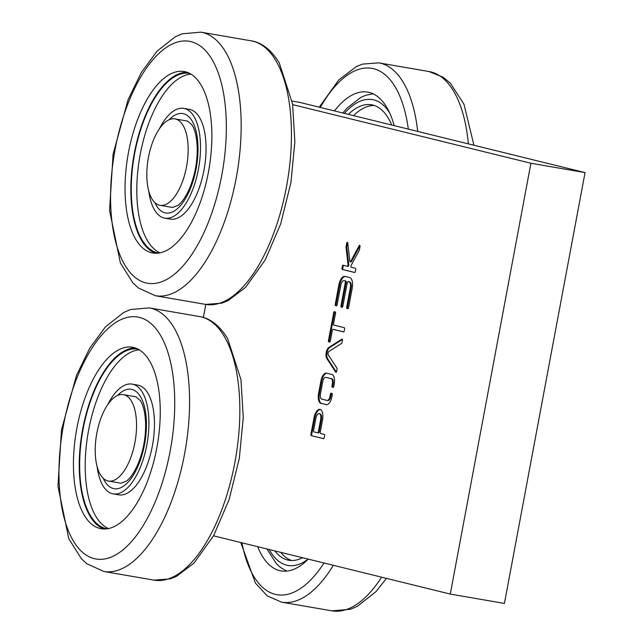 <?xml version="1.0" encoding="UTF-8"?>
<svg xmlns="http://www.w3.org/2000/svg" width="643" height="643" viewBox="0 0 643 643"><rect width="100%" height="100%" fill="white"/><g stroke="black" fill="none" stroke-linecap="round" stroke-linejoin="round"><path stroke-width="0.96" d="M213.54 535.82L450.285 594.076L504.417 603.423L585.05 172.597L299.509 102.325L292.099 101.047M585.05 172.597L530.909 163.25L292.669 104.616M450.285 594.076L530.909 163.25M205.8 304.436L203.365 317.465M374.258 105.468A91.202 40.694 -80.2 0 0 353.554 115.627M328.911 351.472L341.546 343.41A1.23 0.547 -80.2 0 0 342.068 342.389L342.43 340.469A1.23 0.547 -80.2 0 0 342.108 339.126A1.23 0.547 -80.2 0 0 341.883 339.183L328.943 347.381A6.141 2.741 -80.2 0 0 326.242 352.493A6.141 2.741 -80.2 0 0 326.805 358.505L335.718 372.144A1.23 0.547 -80.2 0 0 335.927 372.305A1.23 0.547 -80.2 0 0 336.675 371.22L337.028 369.299A1.23 0.547 -80.2 0 0 336.924 368.126L328.268 354.807A1.841 0.82 99.8 0 1 328.099 353.007A1.841 0.82 99.8 0 1 328.911 351.472M333.677 312.763L328.485 340.509A1.23 0.547 -80.2 0 0 328.79 341.843L329.586 342.036A1.23 0.547 -80.2 0 0 329.61 342.044A1.23 0.547 -80.2 0 0 330.349 340.967L332.327 330.406A1.23 0.547 99.8 0 1 333.066 329.329L343.475 331.892A1.23 0.547 -80.2 0 0 343.491 331.892A1.23 0.547 -80.2 0 0 344.238 330.815L344.576 329.007A1.23 0.547 -80.2 0 0 344.262 327.673L333.87 325.109A1.23 0.547 99.8 0 1 333.564 323.775L335.542 313.221A1.23 0.547 -80.2 0 0 335.236 311.879L334.432 311.686A1.23 0.547 -80.2 0 0 334.416 311.678A1.23 0.547 -80.2 0 0 333.677 312.763L334.448 312.892L329.256 340.637A1.23 0.547 -80.2 0 0 329.562 341.98L329.755 342.028M333.838 329.465A1.23 0.547 99.8 0 1 333.854 329.465A1.23 0.547 99.8 0 1 333.838 329.465L333.082 329.337A1.23 0.547 99.8 0 1 333.082 329.337L343.643 331.876M347.019 308.471L347.823 308.672A1.23 0.547 -80.2 0 0 347.839 308.672A1.23 0.547 -80.2 0 0 348.578 307.595L352.195 288.297A9.822 4.38 -80.2 0 0 349.736 277.591L344.937 276.41A9.822 4.38 -80.2 0 0 344.801 276.386A9.822 4.38 -80.2 0 0 338.869 285.018L335.252 304.316A1.23 0.547 -80.2 0 0 335.566 305.65L336.361 305.851A1.23 0.547 -80.2 0 0 336.377 305.851A1.23 0.547 -80.2 0 0 337.117 304.774L340.734 285.476A5.522 2.468 99.8 0 1 344.069 280.621A5.522 2.468 99.8 0 1 344.15 280.637L345.082 280.862A1.23 0.547 99.8 0 1 345.387 282.205L340.983 305.722A1.23 0.547 -80.2 0 0 341.296 307.065L342.092 307.258A1.23 0.547 -80.2 0 0 342.108 307.266A1.23 0.547 -80.2 0 0 342.848 306.189L347.252 282.663A1.23 0.547 99.8 0 1 347.992 281.586A1.23 0.547 99.8 0 1 348.008 281.586L348.948 281.819A5.522 2.468 99.8 0 1 350.331 287.831L346.714 307.137A1.23 0.547 -80.2 0 0 347.019 308.471L347.992 308.656M332.27 394.746A1.23 0.547 -80.2 0 0 331.965 393.412L331.161 393.211A1.23 0.547 -80.2 0 0 331.145 393.211A1.23 0.547 -80.2 0 0 330.406 394.288L330.036 396.281A4.911 2.194 99.8 0 1 327.142 400.428L321.588 399.062A4.911 2.194 99.8 0 1 320.439 393.918L322.762 381.492A4.911 2.194 99.8 0 1 325.655 377.337L331.201 378.703A4.911 2.194 99.8 0 1 332.359 383.855L331.989 385.84A1.23 0.547 -80.2 0 0 332.294 387.182L333.09 387.375A1.23 0.547 -80.2 0 0 333.106 387.383A1.23 0.547 -80.2 0 0 333.854 386.298L334.247 384.16A9.211 4.107 -80.2 0 0 332.085 374.507L326.355 373.101A9.211 4.107 -80.2 0 0 320.929 380.881L318.542 393.604A9.211 4.107 -80.2 0 0 320.712 403.257L326.443 404.672A9.211 4.107 -80.2 0 0 331.868 396.884L332.27 394.746M347.759 242.941A1.23 0.547 -80.2 0 0 347.397 242.315A1.23 0.547 -80.2 0 0 346.657 243.4L346.071 246.542A1.23 0.547 -80.2 0 0 346.038 247.258L348.016 264.458A1.23 0.547 99.8 0 1 347.823 265.696A1.23 0.547 99.8 0 1 347.236 266.25L343.129 265.238A1.23 0.547 -80.2 0 0 343.105 265.238A1.23 0.547 -80.2 0 0 342.365 266.315L342.028 268.123A1.23 0.547 -80.2 0 0 342.333 269.465L354.59 272.479A1.23 0.547 -80.2 0 0 354.614 272.487A1.23 0.547 -80.2 0 0 355.354 271.402L355.692 269.594A1.23 0.547 -80.2 0 0 355.386 268.26L351.287 267.247A1.23 0.547 99.8 0 1 350.933 266.483A1.23 0.547 99.8 0 1 351.207 265.246L359.164 250.489A1.23 0.547 -80.2 0 0 359.397 249.822L359.984 246.679A1.23 0.547 -80.2 0 0 359.654 245.337A1.23 0.547 -80.2 0 0 359.14 245.747L350.724 261.355A1.23 0.547 99.8 0 1 350.202 261.765A1.23 0.547 99.8 0 1 349.848 261.138L347.759 242.941M347.236 266.25A1.23 0.547 99.8 0 1 347.22 266.25L348.016 266.387A1.23 0.547 99.8 0 1 347.992 266.379L347.252 266.258M311.236 435.632L323.501 438.647A1.23 0.547 -80.2 0 0 323.517 438.647A1.23 0.547 -80.2 0 0 324.257 437.57L324.594 435.761A1.23 0.547 -80.2 0 0 324.289 434.427L320.56 433.503A1.23 0.547 99.8 0 1 320.246 432.168L322.505 420.104A9.822 4.38 -80.2 0 0 319.917 409.374A9.822 4.38 -80.2 0 0 313.977 418.006L310.931 434.29A1.23 0.547 -80.2 0 0 311.236 435.632L323.662 438.63M391.716 125.015A91.202 40.694 -80.2 0 0 371.517 104.777A91.202 40.694 -80.2 0 0 348.337 114.341M342.406 339.472L329.722 347.517A6.141 2.741 -80.2 0 0 327.014 352.629A6.141 2.741 -80.2 0 0 327.576 358.633L336.345 372.056M329.722 347.517L328.943 347.381M335.035 311.831A1.23 0.547 -80.2 0 0 334.448 312.892M348.747 281.714A1.23 0.547 99.8 0 1 348.771 281.714L349.72 281.947A5.522 2.468 99.8 0 1 351.102 287.968L347.485 307.266A1.23 0.547 -80.2 0 0 347.799 308.608M347.992 281.586L348.771 281.714A1.23 0.547 99.8 0 1 348.787 281.722L348.008 281.586M344.769 280.742A5.522 2.468 99.8 0 1 344.841 280.75A5.522 2.468 99.8 0 1 344.921 280.766L345.854 280.999A1.23 0.547 99.8 0 1 346.159 282.333L341.754 305.859A1.23 0.547 -80.2 0 0 342.068 307.193L342.261 307.241M345.251 276.49A9.822 4.38 -80.2 0 0 339.641 285.146L336.032 304.452A1.23 0.547 -80.2 0 0 336.337 305.787L336.53 305.835M326.837 373.221A9.211 4.107 -80.2 0 0 321.701 381.018L319.322 393.741A9.211 4.107 -80.2 0 0 321.484 403.394L326.732 404.68M321.484 403.394L320.712 403.257M319.322 393.741L318.542 393.604M321.701 381.018L320.929 380.881M325.655 377.337L331.981 378.84A4.911 2.194 99.8 0 1 333.13 383.984L332.761 385.977A1.23 0.547 -80.2 0 0 333.066 387.311L333.259 387.359M333.13 383.984L332.359 383.855M331.981 378.84L331.201 378.703M331.772 393.363A1.23 0.547 -80.2 0 0 331.177 394.424L330.807 396.409A4.911 2.194 99.8 0 1 327.914 400.565L327.142 400.428M330.807 396.409L330.036 396.281M347.718 242.749A1.23 0.547 -80.2 0 0 347.429 243.528L346.842 246.671A1.23 0.547 -80.2 0 0 346.81 247.394L348.787 264.586A1.23 0.547 99.8 0 1 348.594 265.832A1.23 0.547 99.8 0 1 348.016 266.387M359.984 245.771A1.23 0.547 -80.2 0 0 359.919 245.875L351.496 261.492A1.23 0.547 99.8 0 1 350.982 261.894L350.202 261.765M343.732 265.39A1.23 0.547 -80.2 0 0 343.137 266.451L342.799 268.26A1.23 0.547 -80.2 0 0 343.105 269.594L354.759 272.463M320.294 409.478A9.822 4.38 -80.2 0 0 314.748 418.143L311.702 434.427A1.23 0.547 -80.2 0 0 312.008 435.761M318.414 432.924L318.398 432.916A1.23 0.547 -80.2 0 0 318.414 432.924A1.23 0.547 -80.2 0 0 319.161 431.839L321.412 419.783A5.522 2.468 -80.2 0 0 319.957 413.746L319.185 413.61A5.522 2.468 -80.2 0 0 315.842 418.464L313.583 430.529A1.23 0.547 -80.2 0 0 313.897 431.863L317.626 432.787A1.23 0.547 -80.2 0 0 317.642 432.787A1.23 0.547 -80.2 0 0 318.381 431.71L320.64 419.646A5.522 2.468 -80.2 0 0 319.185 413.61M280.758 552.361A91.202 40.694 -80.2 0 0 291.689 560.519M274.81 550.898A91.202 40.694 -80.2 0 0 288.876 560.254A91.202 40.694 -80.2 0 0 302.572 557.722M394.167 125.618A103.041 45.974 -80.2 0 0 376.099 95.494A103.041 45.974 -80.2 0 0 367.732 92.11A103.041 45.974 -80.2 0 0 334.44 110.926M257.682 546.679A103.041 45.974 -80.2 0 0 281.063 570.92A103.041 45.974 -80.2 0 0 308.254 559.121M149.586 360.988A92.078 41.088 99.8 0 1 152.391 466.577A92.078 41.088 99.8 0 1 101.184 528.739A92.078 41.088 99.8 0 1 76.364 431.011A92.078 41.088 99.8 0 1 132.522 347.26A92.078 41.088 99.8 0 1 149.586 360.988M201.195 85.254A92.078 41.088 99.8 0 1 203.992 190.85A92.078 41.088 99.8 0 1 152.785 253.004A92.078 41.088 99.8 0 1 127.965 155.276A92.078 41.088 99.8 0 1 184.123 71.526A92.078 41.088 99.8 0 1 201.195 85.254M104.126 529.004A92.078 41.088 99.8 0 1 82.167 432.008A92.078 41.088 99.8 0 1 135.376 347.992M155.727 253.278A92.078 41.088 99.8 0 1 133.768 156.281A92.078 41.088 99.8 0 1 186.984 72.265M106.915 528.835A91.202 40.694 99.8 0 1 82.553 432.08A91.202 40.694 99.8 0 1 137.948 349.093M158.516 253.101A91.202 40.694 99.8 0 1 134.154 156.345A91.202 40.694 99.8 0 1 189.548 73.358M108.466 528.57A91.202 40.694 99.8 0 1 88.099 433.036A91.202 40.694 99.8 0 1 139.322 349.864M160.067 252.836A91.202 40.694 99.8 0 1 139.7 157.302A91.202 40.694 99.8 0 1 190.923 74.13M107.783 404.551A55.684 24.844 99.8 0 1 132.128 384.128L137.674 385.085A55.684 24.844 99.8 0 1 145.222 469.8A55.684 24.844 99.8 0 1 118.73 494.837L113.176 493.872A55.684 24.844 99.8 0 1 97.093 466.472M159.384 128.817A55.684 24.844 99.8 0 1 183.729 108.394L189.275 109.35A55.684 24.844 99.8 0 1 196.822 194.073A55.684 24.844 99.8 0 1 170.331 219.102L164.777 218.146A55.684 24.844 99.8 0 1 148.694 190.738M132.128 384.128A55.684 24.844 99.8 0 1 139.676 468.843A55.684 24.844 99.8 0 1 113.176 493.872M183.729 108.394A55.684 24.844 99.8 0 1 191.276 193.109A55.684 24.844 99.8 0 1 164.777 218.146M134.917 442.521A43.845 19.563 -80.2 0 0 123.343 394.625A43.845 19.563 -80.2 0 0 96.603 434.507A43.845 19.563 -80.2 0 0 108.426 481.044A43.845 19.563 -80.2 0 0 134.917 442.521M186.518 166.786A43.845 19.563 -80.2 0 0 174.944 118.891A43.845 19.563 -80.2 0 0 148.203 158.773A43.845 19.563 -80.2 0 0 160.027 205.31A43.845 19.563 -80.2 0 0 186.518 166.786M336.185 372.225L335.718 372.144M327.576 358.633L326.805 358.505M342.293 339.247L341.883 339.183M329.256 340.637L328.485 340.509M329.562 341.98L328.79 341.843M347.485 307.266L346.714 307.137M351.102 287.968L350.331 287.831M349.72 281.947L348.948 281.819M342.068 307.193L341.296 307.065M341.754 305.859L340.983 305.722M346.159 282.333L345.387 282.205M345.854 280.999L345.082 280.862M344.921 280.766L344.15 280.637M336.337 305.787L335.566 305.65M336.032 304.452L335.252 304.316M339.641 285.146L338.869 285.018M333.066 387.311L332.294 387.182M332.761 385.977L331.989 385.84M331.177 394.424L330.406 394.288M347.429 243.528L346.657 243.4M351.496 261.492L350.724 261.355M359.919 245.875L359.14 245.747M343.105 269.594L342.333 269.465M342.799 268.26L342.028 268.123M343.137 266.451L342.365 266.315M348.787 264.586L348.016 264.458M346.81 247.394L346.038 247.258M346.842 246.671L346.071 246.542M311.702 434.427L310.931 434.29M314.748 418.143L313.977 418.006M389.65 112.903A96.466 43.041 -80.2 0 0 344.407 113.377M321.412 419.783L320.64 419.646M319.161 431.839L318.381 431.71M269.232 549.524A96.466 43.041 -80.2 0 0 308.15 559.097M408.329 129.106A127.161 56.737 -80.2 0 0 382.159 72.522A127.161 56.737 -80.2 0 0 320.278 107.437M468.369 143.879A133.736 59.67 -80.2 0 0 439.884 75.938A133.736 59.67 -80.2 0 0 429.026 71.542L443.172 77.24L450.309 83.132L463.957 104.166L473.947 145.254M417.709 131.413A133.736 59.67 -80.2 0 0 389.618 67.266A133.736 59.67 -80.2 0 0 378.751 62.861L362.515 64.115L356.27 66.655L338.861 79.836L319.249 107.18M241.913 542.796A127.161 56.737 -80.2 0 0 324.024 563.003M240.787 542.523L255.4 583.088L267.15 595.836L281.642 602.169A133.736 59.67 -80.2 0 0 333.363 565.301M281.642 602.169L331.909 610.85A133.736 59.67 -80.2 0 0 381.629 577.181M224.335 336.498A133.736 59.67 99.8 0 1 228.402 489.853A133.736 59.67 99.8 0 1 154.031 580.139L170.274 578.885L176.52 576.345L193.921 563.164L213.669 535.579L229.109 499.587L239.325 458.29L243.263 417.46L240.964 379.675L227.67 338.668C218.307 323.18 207.464 317.642 199.547 316.565A133.736 59.67 99.8 0 1 224.335 336.498M275.935 60.763A133.736 59.67 99.8 0 1 280.01 214.127A133.736 59.67 99.8 0 1 205.631 304.404L221.875 303.15L228.12 300.611L245.53 287.429L265.27 259.852L280.71 223.852L290.925 182.556L294.864 141.733L292.573 103.941L279.271 62.934C269.907 47.445 259.065 41.908 251.148 40.83A133.736 59.67 99.8 0 1 275.935 60.763M103.764 571.458L86.773 563.71L81.348 558.695L68.777 538.697L57.95 486.132L61.487 429.926L76.485 375.416L89.723 348.225L105.428 326.901L123.641 312.514L130.489 309.548L149.272 307.884A133.736 59.67 99.8 0 1 174.068 327.817A133.736 59.67 99.8 0 1 178.135 481.173A133.736 59.67 99.8 0 1 103.764 571.458L154.031 580.139M155.365 295.724L138.374 287.976L132.948 282.96L120.378 262.971L109.551 210.406L113.088 154.191L128.086 99.681L141.323 72.49L157.029 51.167L175.242 36.78L182.09 33.814L200.873 32.15A133.736 59.67 99.8 0 1 225.669 52.083A133.736 59.67 99.8 0 1 229.736 205.447A133.736 59.67 99.8 0 1 155.365 295.724L205.631 304.404M160.501 335.316A122.773 54.784 99.8 0 1 127.949 545.336A122.773 54.784 99.8 0 1 62.106 433.342A122.773 54.784 99.8 0 1 160.501 335.316M212.102 59.582A122.773 54.784 99.8 0 1 179.55 269.602A122.773 54.784 99.8 0 1 113.707 157.615A122.773 54.784 99.8 0 1 212.102 59.582M117.565 395.453A50.427 22.497 99.8 0 1 143.952 404.929A50.427 22.497 99.8 0 1 138.068 466.022A50.427 22.497 99.8 0 1 103.258 478.32M169.165 119.727A50.427 22.497 99.8 0 1 195.552 129.195A50.427 22.497 99.8 0 1 189.669 190.296A50.427 22.497 99.8 0 1 154.859 202.585M344.069 280.621L344.841 280.75M373.077 93.798L365.988 95.204L360.98 97.294L347.156 107.976L342.791 112.975M286.665 571.121L280.461 567.423L276.442 563.774L266.941 548.961M429.026 71.542L378.751 62.861M331.909 610.85L350.515 609.251L357.307 606.341L375.858 591.721L386.451 578.37M149.272 307.884L199.547 316.565M200.873 32.15L251.148 40.83M108.426 481.044L120.988 483.214L126.575 481.028C130.465 478.006 134.21 472.468 137.827 464.415C143.156 451.651 145.76 438.108 145.631 423.785C145.23 413.208 143.493 405.5 140.407 400.669L135.914 396.795L123.343 394.625M160.027 205.31L172.589 207.48L178.175 205.302C182.065 202.28 185.811 196.742 189.428 188.688C194.757 175.917 197.361 162.374 197.232 148.051C196.838 137.473 195.094 129.773 192.008 124.935L187.515 121.061L174.944 118.891"/></g></svg>
